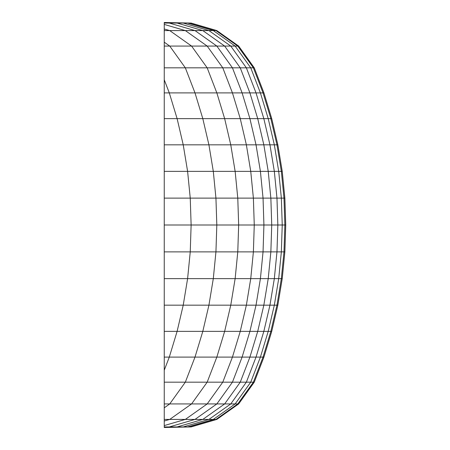 <?xml version="1.0" encoding="UTF-8"?>
<svg xmlns="http://www.w3.org/2000/svg" width="450" height="450" viewBox="0 0 450 450"><rect width="100%" height="100%" fill="white"/><g stroke="black" fill="none" stroke-linecap="round" stroke-linejoin="round"><path stroke-width="0.67" d="M164.25 24.418L164.25 23.068L191.126 23.068L216.821 30.583L238.663 46.069L254.261 67.826L263.925 92.908L271.738 118.642L277.847 144.827L282.234 171.36L284.867 198.124L285.75 225L164.25 225L164.25 24.418L185.333 30.583L216.821 30.583M164.25 225L164.25 426.932L191.126 426.932L216.821 419.417L238.663 403.931L254.261 382.174L263.925 357.092L271.738 331.358L277.847 305.173L282.234 278.64L284.867 251.876L285.75 225M164.25 28.98L169.734 30.583L185.333 30.583L207.174 46.069L238.663 46.069M164.25 23.068L169.301 23.068L194.996 30.583L216.838 46.069L232.442 67.826L254.261 67.826M164.25 22.961L164.25 22.5L191.126 23.068M164.25 22.517L190.243 23.068L215.938 30.583L237.78 46.069L253.384 67.826L263.048 92.908L263.925 92.908M164.25 22.573L187.605 23.068L213.3 30.583L235.142 46.069L250.746 67.826L260.409 92.908L263.048 92.908L270.855 118.642L271.738 118.642M164.25 22.669L183.223 23.068L208.918 30.583L230.76 46.069L246.364 67.826L256.028 92.908L260.409 92.908L268.222 118.642L270.855 118.642L276.969 144.827L277.847 144.827M164.25 22.798L177.114 23.068L202.809 30.583L224.651 46.069L240.255 67.826L249.913 92.908L256.028 92.908L263.835 118.642L268.222 118.642L274.331 144.827L276.969 144.827L281.351 171.36L282.234 171.36M164.25 30.583L169.734 30.583L191.576 46.069L207.174 46.069L222.778 67.826L232.442 67.826L242.106 92.908L249.913 92.908L257.726 118.642L263.835 118.642L269.949 144.827L274.331 144.827L278.713 171.36L281.351 171.36L283.989 198.124L284.867 198.124M164.25 42.182L169.734 46.069L191.576 46.069L207.174 67.826L222.778 67.826L232.442 92.908L242.106 92.908L249.913 118.642L257.726 118.642L263.835 144.827L269.949 144.827L274.331 171.36L278.713 171.36L281.351 198.124L283.989 198.124L284.867 225L283.989 251.876L284.867 251.876M164.25 46.069L169.734 46.069L185.333 67.826L207.174 67.826L216.838 92.908L232.442 92.908L240.255 118.642L249.913 118.642L256.028 144.827L263.835 144.827L268.222 171.36L274.331 171.36L276.969 198.124L281.351 198.124L282.234 225L281.351 251.876L283.989 251.876L281.351 278.64L282.234 278.64M164.25 67.826L185.333 67.826L194.996 92.908L216.838 92.908L224.651 118.642L240.255 118.642L246.364 144.827L256.028 144.827L260.409 171.36L268.222 171.36L270.855 198.124L276.969 198.124L277.847 225L276.969 251.876L281.351 251.876L278.713 278.64L281.351 278.64L276.969 305.173L277.847 305.173M164.25 79.796L169.301 92.908L194.996 92.908L202.809 118.642L224.651 118.642L230.76 144.827L246.364 144.827L250.746 171.36L260.409 171.36L263.048 198.124L270.855 198.124L271.738 225L270.855 251.876L276.969 251.876L274.331 278.64L278.713 278.64L274.331 305.173L276.969 305.173L270.855 331.358L271.738 331.358M164.25 92.908L169.301 92.908L177.114 118.642L202.809 118.642L208.918 144.827L230.76 144.827L235.142 171.36L250.746 171.36L253.384 198.124L263.048 198.124L263.925 225L263.048 251.876L270.855 251.876L268.222 278.64L274.331 278.64L269.949 305.173L274.331 305.173L268.222 331.358L270.855 331.358L263.048 357.092L263.925 357.092M164.25 118.642L177.114 118.642L183.223 144.827L208.918 144.827L213.3 171.36L235.142 171.36L237.78 198.124L253.384 198.124L254.261 225L253.384 251.876L263.048 251.876L260.409 278.64L268.222 278.64L263.835 305.173L269.949 305.173L263.835 331.358L268.222 331.358L260.409 357.092L263.048 357.092L253.384 382.174L254.261 382.174M164.25 144.827L183.223 144.827L187.605 171.36L213.3 171.36L215.938 198.124L237.78 198.124L238.663 225L237.78 251.876L253.384 251.876L250.746 278.64L260.409 278.64L256.028 305.173L263.835 305.173L257.726 331.358L263.835 331.358L256.028 357.092L260.409 357.092L250.746 382.174L253.384 382.174L237.78 403.931L238.663 403.931M164.25 171.36L187.605 171.36L190.243 198.124L215.938 198.124L216.821 225L215.938 251.876L237.78 251.876L235.142 278.64L250.746 278.64L246.364 305.173L256.028 305.173L249.913 331.358L257.726 331.358L249.913 357.092L256.028 357.092L246.364 382.174L250.746 382.174L235.142 403.931L237.78 403.931L215.938 419.417L216.821 419.417M164.25 198.124L190.243 198.124L191.126 225L190.243 251.876L215.938 251.876L213.3 278.64L235.142 278.64L230.76 305.173L246.364 305.173L240.255 331.358L249.913 331.358L242.106 357.092L249.913 357.092L240.255 382.174L246.364 382.174L230.76 403.931L235.142 403.931L213.3 419.417L215.938 419.417L190.243 426.932L164.25 427.483L191.126 426.932M164.25 426.932L164.25 427.483M164.25 425.582L185.333 419.417L213.3 419.417L187.605 426.932L164.25 427.427M164.25 421.02L169.734 419.417L185.333 419.417L207.174 403.931L230.76 403.931L208.918 419.417L183.223 426.932L164.25 427.331M164.25 427.039L169.301 426.932L194.996 419.417L216.838 403.931L232.442 382.174L240.255 382.174L224.651 403.931L202.809 419.417L177.114 426.932L164.25 427.202M164.25 419.417L169.734 419.417L191.576 403.931L207.174 403.931L222.778 382.174L232.442 382.174L242.106 357.092L232.442 357.092L240.255 331.358L224.651 331.358L230.76 305.173L208.918 305.173L213.3 278.64L187.605 278.64L190.243 251.876L164.25 251.876M164.25 407.818L169.734 403.931L191.576 403.931L207.174 382.174L222.778 382.174L232.442 357.092L216.838 357.092L224.651 331.358L202.809 331.358L208.918 305.173L183.223 305.173L187.605 278.64L164.25 278.64M164.25 403.931L169.734 403.931L185.333 382.174L207.174 382.174L216.838 357.092L194.996 357.092L202.809 331.358L177.114 331.358L183.223 305.173L164.25 305.173M164.25 382.174L185.333 382.174L194.996 357.092L169.301 357.092L177.114 331.358L164.25 331.358M164.25 370.204L169.301 357.092L164.25 357.092"/></g></svg>
